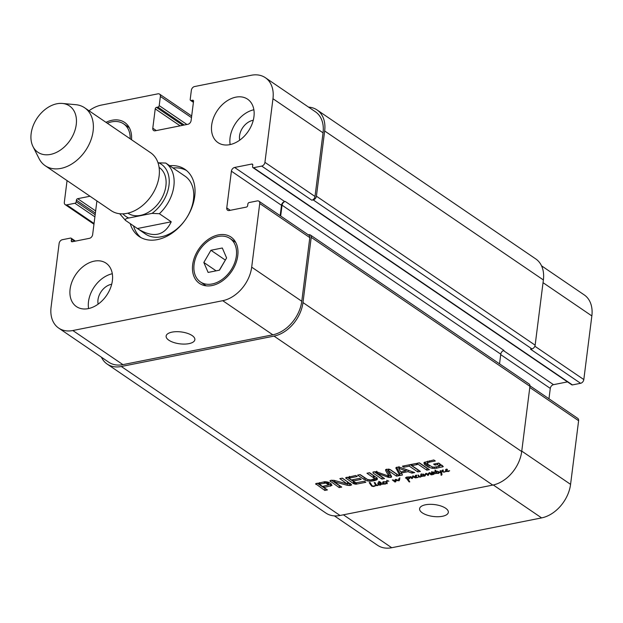 <?xml version="1.0" encoding="UTF-8"?>
<svg xmlns="http://www.w3.org/2000/svg" width="623" height="623" viewBox="0 0 623 623"><rect width="100%" height="100%" fill="white"/><g stroke="black" fill="none" stroke-linecap="round" stroke-linejoin="round"><path stroke-width="0.93" d="M436.092 473.511L434.176 473.651L433.149 474.562L431.381 473.542L432.035 472.055L432.899 472.102L433.094 472.631L432.307 472.491L432.611 474.158L433.187 474.298L433.639 473.792L433.304 471.993L434.566 473.402L436.147 473.566M433.149 474.562L433.717 472.172M432.214 472.016L432.082 473.106L432.37 471.993M432.385 472.405L432.44 471.985M432.728 472.491L432.79 472.047M432.845 472.787L432.93 472.125M431.35 472.989L431.505 472.6M432.401 472.366L431.622 471.642M432.16 474.267L432.23 473.682M434.176 472.343L433.382 472.662M433.943 474.243L434.114 472.88M434.153 473.792L434.247 473.067M375.139 482.739L374.15 482.677L375.139 482.599M375.965 485.262L374.727 483.409L375.381 483.456L376.767 485.208L373.52 486.508L371.775 486.174L369.26 482.724L370.187 482.591L371.939 485.496L373.138 486.22L375.965 485.262L376.043 484.663M370.771 483.51L370.817 483.923M369.47 482.529L369.408 483.059L369.275 482.599M369.571 483.105L369.649 482.537M370.451 484.663L370.623 483.347M371.775 486.174L371.876 485.364M373.52 486.508L373.566 486.096M374.088 486.384L374.15 485.901M374.976 486.018L375.03 485.566M375.614 485.769L375.716 485.34M377.382 485.66L378.083 484.414L378.075 485.34L376.479 485.597L376.72 485.208M378.075 485.34L378.177 484.569M376.713 485.247L377.413 485.247M374.719 483.993L374.789 483.401M437.595 471.393L440.913 472.491L440.103 470.801L440.874 470.684L442.019 474.594L441.1 475.287L440.913 472.857L438.187 472.109L437.12 471.222L436.217 471.681L437.151 473.184L439.176 472.756L438.39 473.496L436.411 473.215L435.485 471.884L434.106 472.164L435.368 471.518L434.947 470.124L436.092 471.346L437.611 471.253M435.368 471.518L435.539 470.186M434.846 472.281L434.932 471.65M435.485 471.884L435.679 470.334M435.648 472.312L435.874 470.552M436.411 473.215L436.497 472.53M438.39 473.496L438.444 473.091M438.187 472.109L438.234 471.72M440.913 472.857L441.115 471.253M441.1 475.287L441.582 472.39M441.543 475.162L441.606 472.156M441.699 475.014L441.777 473.262M440.913 472.491L441.084 471.128M386.634 483.074L385.154 481.563L386.167 481.976L387.95 480.707L388.83 481.236L387.786 480.925L386.945 481.602L387.218 483.65L386.501 483.51L386.704 482.506M386.735 483.191L386.782 482.615M386.743 483.137L386.797 482.661M386.719 483.23L386.813 482.763M386.961 483.713L387.023 483.238M386.852 480.964L386.743 482.545M386.322 483.253L385.31 484.102L383.441 484.032L386.322 483.253L386.509 481.275M383.721 482.475L383.215 482.981L383.877 481.649L384.453 481.937L383.309 483.409L383.62 483.713M383.488 482.755L382.981 483.806L383.324 481.696L383.215 482.981M383.083 483.596L383.324 481.719M383.854 483.137L384.033 481.672M383.129 481.774L382.974 483.798L383.402 484.087L381.19 484.164L380.287 485.161L378.854 484.951L377.834 483.393L378.309 482.732L379.555 482.887L378.761 481.377L382.094 484.118L382.981 483.806L382.53 482.693L383.075 481.789L383.877 481.649L383.83 482.202M383.612 483.783L383.363 483.393M380.778 482.327L380.544 484.227L379.796 483.168L378.722 483.027L379.002 484.367L380.014 484.935L380.684 482.677M378.659 483.791L378.753 482.732M379.796 483.168L379.96 481.89M380.217 483.534L380.373 482.295M378.831 481.906L378.893 481.361M379.555 482.887L379.711 481.696M377.834 483.393L377.881 482.996M377.904 483.806L378.021 482.833M378.496 484.608L378.628 483.588M378.854 484.951L378.94 484.297M380.287 485.161L380.349 484.632M381.26 482.833L380.528 483.261M381.019 484.733L381.159 483.658M381.19 484.164L381.245 483.728M382.857 484.351L382.919 483.9M421.374 476.65L421.607 474.781L422.441 475.964L423.858 475.808L420.299 476.836M419.302 476.416L419.248 476.836L418.415 476.167L417.955 475.076L420.081 476.899L420.883 476.416L420.813 474.438L421.607 474.773L420.494 475.31M421.716 476.073L421.802 475.435M423.087 476.322L423.142 475.886M423.648 476.089L423.726 475.466M430.361 474.321L430.501 473.262L432.136 474.804L430.929 474.765L429.543 473.021L427.954 475.458L426.155 473.83L424.941 476.042L423.881 475.614M423.952 474.531L423.92 475.668L424.053 474.64M423.835 475.466L423.913 474.5M421.047 475.832L421.062 474.376M418.415 476.167L418.547 475.108M418.757 476.502L418.851 475.762M419.224 476.759L416.888 477.74L415.479 477.335L415.035 476.221L415.58 475.318L416.779 475.302L415.86 476.992L417.55 477.42L418.968 476.704L419.045 476.065M420.252 477.21L418.968 476.704M424.349 476.151L424.473 475.178M424.863 476.089L425.073 474.469M424.941 476.042L425.166 474.29M425.011 475.98L425.244 474.142M425.657 474.835L425.828 473.464M426.155 473.83L426.21 473.394M426.545 474.041L426.615 473.488M426.841 474.329L426.926 473.667M427.954 475.458L428.032 474.819M428.484 475.147L428.717 473.246L428.188 473.558M429.037 473.885L429.177 472.787M429.239 473.457L429.333 472.686M429.543 473.021L429.59 472.616M429.925 473.675L430.041 472.756M430.929 474.765L431.015 474.064M423.796 475.466L422.417 474.158L423.671 474.259L424.606 475.388L425.922 473.379L427.985 474.866L429.418 472.631L430.485 473.239M423.025 474.422L423.079 474.01M416.219 476.003L415.72 476.509L416.374 475.178M415.845 475.24L415.72 476.509M415.876 476.852L415.938 476.354M415.86 476.992L415.993 476.291M416.351 476.665L416.538 475.201M415.479 477.335L415.634 475.302M416.359 475.731L415.72 475.435M415.697 477.997L413.22 476.611L411.912 478.557L410.129 476.704L411.001 476.712L411.951 477.958L412.862 476.229L413.703 476.346L415.712 477.864M410.814 477.506L410.923 476.665M411.367 478.308L411.492 477.358M411.912 478.557L412.029 477.662M412.122 478.534L412.348 476.751M412.465 478.417L412.364 476.634M413.033 475.614L412.699 476.517M413.22 476.611L413.275 476.198M413.259 476.626L413.314 476.206M414.202 477.584L414.279 476.93M446.644 469.952L446.138 470.458L446.8 469.127L447.384 469.789M446.263 469.189L446.138 470.458M449.674 470.778L448.233 471.58L446.574 471.276M447.376 469.415L446.473 471.222L449.619 470.731M446.302 470.793L446.364 470.295M446.278 470.941L446.411 470.24M446.777 470.614L446.956 469.15M446.535 471.572L445.453 470.17L445.998 469.267L446.8 469.127L446.753 469.68M443.381 470.287L442.821 470.544L443 471.51L444.44 471.915L445.873 471.245L446.052 469.251M445.873 471.245L446.185 470.443M446.169 471.307L446.278 470.396M442.883 470.03L442.758 470.762M446.138 471.455L443.958 472.211L442.462 471.728L441.98 470.739L442.431 470.054L443.428 470.139M442.462 471.728L442.68 470.03M399.756 478.604L399.109 480.761L395.994 480.138L395.948 481.33L395.192 481.984L392.334 479.951L393.362 479.99L395.013 481.556L395.301 479.476L396.228 479.399L398.463 480.629L399.623 478.09L399.592 479.928M395.013 481.556L395.457 479.391M394.608 481.906L394.686 481.345M395.192 481.984L395.434 480.084L394.85 480.006M395.652 481.89L395.885 479.99L395.434 480.084M396.181 479.43L395.885 479.99M396.096 479.344L395.909 480.691L396.08 479.344M396.586 480.45L396.664 479.85M397.24 480.738L397.295 480.31M398.775 480.855L399.016 478.955L398.37 479.017M399.109 480.761L399.016 478.955M399.849 477.802L399.343 478.861M410.308 477.654L408.221 479.43L409.786 481.867L409.132 481.898L406.313 478.09L407.084 478.012L407.948 479.173L409.615 477.039M406.632 478.542L406.694 478.02M407.076 479.056L407.193 478.176M407.154 479.375L407.317 478.332L407.224 479.289M407.792 479.928L407.894 479.11M408.151 480.504L408.26 479.601M408.486 481.151L408.626 480.037M408.602 481.221L408.735 480.185M409.132 481.898L409.256 480.956M409.459 481.929L409.529 481.392M408.306 479.624L408.275 479.009L408.182 479.5M408.54 479.289L408.602 478.83M409.669 478.573L409.848 477.125M410.316 477.491L409.023 476.906L406.679 477.086L405.448 477.927L406.095 478.269L406.297 477.234M409.521 477.724L408.229 477.226L406.632 477.615L406.702 477.086M406.632 477.615L406.212 477.911M409.358 477.374L409.404 476.984M409.475 477.561L409.545 477.023M308.307 234.84L308.806 234.739A3.504 2.484 124.3 0 1 310.379 235.011A3.504 2.484 124.3 0 1 311.22 237.347L302.98 302.568A31.532 22.335 124.3 0 1 274.027 336.109L121.314 366.495A31.532 22.335 124.3 0 1 107.164 364.066A31.532 22.335 124.3 0 1 101.409 357.189M107.164 364.066L325.876 513.048A31.532 22.335 -55.7 0 0 340.033 515.478L492.746 485.091A31.532 22.335 -55.7 0 0 521.7 451.55L529.939 386.33A3.504 2.484 -55.7 0 0 529.098 383.994L310.379 235.011M367.399 479.43L370.701 479.998L374.298 478.814L373.605 477.786L366.963 473.246L369.564 472.725L377.156 478.082L377.421 479.142L376.876 479.78L373.699 480.824L369.603 481.221L365.592 480.388L357.571 475.115L360.172 474.594L367.399 479.43M416.771 463.333L419.372 462.819L429.387 469.641L426.794 470.155L416.771 463.333M396.041 467.569L395.94 468.379L397.085 467.157L400.48 467.476L414.684 472.569L411.943 473.114L407.995 471.673L401.352 472.997L402.474 474.999L399.74 475.544L395.862 467.881M347.003 483.861L339.854 478.643L342.377 478.137L351.66 484.842L350.461 485.449L347.393 485.317L334.341 481.828L341.708 487.093L339.185 487.591L329.902 480.878L331.163 480.271L334.138 480.372L347.003 483.861M347.26 483.884L347.611 481.875L342.198 478.176M352.992 481.003L355.928 482.825L364.323 481.268L365.818 482.288L355.959 484.219L353.264 483.479L345.601 477.841L355.725 475.481L357.228 476.502L349.768 477.989L349.355 478.526L351.489 479.975L359.673 478.347L361.176 479.375L352.992 481.003L353.163 479.648M349.394 476.743L349.254 478.441M331.086 483.837L331.981 485.473L323.882 487.513L327.433 489.927L324.832 490.449L315.682 483.798L324.809 481.704L328.897 482.451L331.086 483.837M315.9 483.549L315.806 484.25L315.682 483.798M388.479 470.692L391.423 476.237L391.641 476.977L390.652 477.444L388.199 477.28L376.611 473.021L384.539 478.565L381.946 479.079L373.122 473.075L372.951 472.109L376.097 471.666L388.752 476.151L385.637 470.56L385.637 469.625L386.774 469.205L390.325 469.656L399.141 475.661L396.532 476.182L388.479 470.692L388.682 469.08M388.487 469.064L388.199 470.809M376.759 471.806L376.533 473.145M373.27 471.954L373.122 473.075L372.951 472.109M388.752 476.151L389.001 473.924L386.268 469.321M385.762 469.54L385.637 470.56L385.637 469.625M417.301 464.548L411.896 465.622L420.416 471.424L417.815 471.946L409.295 466.144L403.914 467.211L402.411 466.191L415.798 463.528L417.301 464.548M439.449 466.308L437.619 464.563L435.049 465.077L433.631 464.112L438.802 463.084L443.311 466.604L436.388 468.247L432.385 468.348L428.928 467.343L425.213 465.007L424.279 464.112L424.208 462.398L433.787 459.945L435.29 460.973L429.154 462.188L427.191 463.543L427.604 464.151L432.05 466.868L434.005 467.211L439.449 466.308M439.643 466.136L439.83 464.026L438.545 463.13M423.874 463.091L424.208 462.398M427.191 463.543L427.534 461.191M429.154 462.188L429.325 460.833M424.279 464.112L424.504 462.188M425.213 465.007L425.454 463.107L424.52 462.211M427.557 466.619L427.791 464.719L425.454 463.107M428.928 467.343L429.169 465.443L427.791 464.719M432.385 468.348L432.557 467.009M434.192 468.473L434.356 467.203M436.388 468.247L436.559 466.892M442.268 467.079L442.455 465.568M442.019 465.272L439.69 465.739M435.049 465.077L435.212 463.8M437.619 464.563L437.782 463.286M439.48 465.833L439.721 463.933M411.896 465.622L412.068 464.267M403.914 467.211L404.086 465.856M409.295 466.144L409.467 464.789M417.815 471.946L418.056 470.046L410.136 464.657M388.822 470.848L389.04 469.15M396.532 476.182L396.773 474.282L389.624 469.345M381.946 479.079L382.179 477.187L374.158 471.72M376.541 473.044L376.705 471.798M376.915 473.052L377.063 471.891M388.199 477.28L388.347 476.097M388.916 477.467L389.157 475.567L388.441 475.388M390.652 477.444L390.894 475.551L389.157 475.567M319.42 484.04L322.387 486.493L328.656 484.912L325.876 483.051L319.42 484.04L319.599 482.669M319.576 484.001L319.747 482.646M324.092 483.098L324.256 481.766M324.295 483.074L324.466 481.735M324.762 483.012L324.933 481.696M325.876 483.051L326.047 481.696M326.927 483.409L327.13 481.859M327.737 483.884L327.963 482.077M327.893 483.993L328.134 482.132M328.041 484.118L328.134 482.101M328.36 484.383L328.282 482.218M328.656 484.912L328.601 482.482M319.233 484.18L319.42 482.708M316.032 484.453L316.165 483.417M324.832 490.449L325.074 488.549L317.162 483.16M323.882 487.513L324.053 486.158M330.354 486.228L330.595 484.328L328.687 484.702M331.405 484.102L330.595 484.328M349.768 477.989L349.939 476.634M346.17 478.643L346.333 477.374M353.95 483.876L354.183 481.976L347.081 477.202M355.196 482.28L354.183 481.976M354.954 484.18L355.165 482.482M355.959 484.219L356.13 482.833M356.411 484.164L356.582 482.802M330.416 481.618L330.564 480.442M339.185 487.591L339.426 485.691L331.405 480.232M334.24 481.914L334.419 480.45M334.341 481.828L334.512 480.473M334.489 481.844L334.652 480.512M334.894 481.929L335.057 480.621M347.393 485.317L347.432 483.362M349.098 485.582L349.339 483.682L347.634 483.417M350.694 483.549L349.339 483.682M350.461 485.449L350.671 483.783M347.307 483.721L347.548 481.82M399.226 468.41L398.759 468.504L400.667 471.946L405.97 470.887L399.226 468.41L399.382 467.172M405.97 470.887L406.149 469.508M398.767 468.395L398.93 467.094M398.759 468.504L399 467.102M399.74 475.544L399.982 473.644L396.617 467.297M401.539 473.332L399.982 473.644M401.352 472.997L401.508 471.775M407.995 471.673L408.174 470.233M407.372 469.944L406.056 470.201M411.943 473.114L412.122 471.65M426.794 470.155L427.028 468.255L419.115 462.866M364.073 479.539L364.315 477.639L359.915 474.648M365.592 480.388L365.833 478.487L364.315 477.639M367.843 481.049L368.014 479.687M369.603 481.221L369.758 480.006M371.199 481.182L371.363 479.936M373.699 480.824L373.893 479.243M375.895 480.247L376.128 478.347L373.932 478.923M377.117 477.88L376.128 478.347M376.876 479.78L377.102 478.02M374.002 478.106L374.236 476.206L369.307 472.779M374.298 478.814L374.236 476.206M125.573 220.449C124.974 219.218 126.048 218.4 128.813 218.003L152.051 213.378L159.379 213.72L171.239 221.796C164.456 235.876 153.39 238.259 138.033 228.945L125.534 220.425L119.663 213.736M171.239 221.796L137.426 228.524M177.314 170.92L165.78 163.062L158.016 162.813M127.925 213.159L128.05 213.245A27.677 19.609 -55.7 0 0 159.838 201.4A27.677 19.609 -55.7 0 0 159.215 167.486L159.091 167.408M172.953 167.953A40.643 28.79 124.3 0 1 186.487 170.5M140.837 237.519A40.643 28.79 124.3 0 1 133.509 225.861M169.682 165.726A40.643 28.79 124.3 0 1 184.906 169.308A40.643 28.79 124.3 0 1 185.825 219.101A40.643 28.79 124.3 0 1 139.147 236.491A40.643 28.79 124.3 0 1 130.238 223.634M177.485 171.029L185.023 176.169A35.036 24.819 124.3 0 1 185.81 219.094A35.036 24.819 124.3 0 1 145.572 234.084L138.033 228.945M33.003 146.584L39.07 158.608A35.036 24.819 -55.7 0 0 45.199 165.71L111.206 210.675A35.036 24.819 -55.7 0 0 151.444 195.684A35.036 24.819 -55.7 0 0 150.657 152.76L84.65 107.795A35.036 24.819 -55.7 0 0 75.796 104.687L62.386 103.449A28.027 19.858 -55.7 0 0 31.15 133.587A28.027 19.858 -55.7 0 0 33.003 146.584A28.027 19.858 -55.7 0 0 70.103 140.276A28.027 19.858 -55.7 0 0 62.386 103.449M45.199 165.71A35.036 24.819 -55.7 0 0 85.437 150.727A35.036 24.819 -55.7 0 0 84.65 107.795M192.141 335.563A14.485 5.981 7.2 0 1 194.867 339.699A14.485 5.981 7.2 0 1 179.743 343.818A14.485 5.981 7.2 0 1 166.123 336.07A14.485 5.981 7.2 0 1 176.41 331.685A14.485 5.981 7.2 0 1 192.141 335.563M445.609 508.22A14.485 5.981 7.2 0 1 448.334 512.355A14.485 5.981 7.2 0 1 433.211 516.467A14.485 5.981 7.2 0 1 419.591 508.718A14.485 5.981 7.2 0 1 429.878 504.334A14.485 5.981 7.2 0 1 445.609 508.22M334.387 515.883L377.569 545.296A31.532 22.335 -55.7 0 0 391.719 547.726L541.613 517.9A31.532 22.335 -55.7 0 0 570.575 484.359L578.611 420.72A3.504 2.484 -55.7 0 0 577.762 418.383L529.971 385.832M96.908 200.933L92.648 234.606A3.504 2.484 124.3 0 1 89.432 238.329L72.245 241.747A1.402 0.989 124.3 0 1 71.614 241.646A1.402 0.989 124.3 0 1 71.279 240.712L71.481 239.123A1.402 0.989 -55.7 0 0 71.139 238.188A1.402 0.989 -55.7 0 0 70.508 238.087L62.339 239.707A3.504 2.484 -55.7 0 0 59.123 243.437L51.086 307.077A31.532 22.335 -55.7 0 0 58.687 328.087A31.532 22.335 -55.7 0 0 72.844 330.525L222.738 300.691A31.532 22.335 -55.7 0 0 251.692 267.15L259.729 203.511A3.504 2.484 -55.7 0 0 258.888 201.182A3.504 2.484 -55.7 0 0 257.315 200.91L249.145 202.537A1.402 0.989 -55.7 0 0 247.861 204.025L247.658 205.606A1.402 0.989 124.3 0 1 246.373 207.101L229.186 210.519A3.504 2.484 124.3 0 1 227.613 210.247A3.504 2.484 124.3 0 1 226.764 207.911L231.406 171.185A3.504 2.484 124.3 0 1 234.622 167.462L251.809 164.044A1.402 0.989 124.3 0 1 252.44 164.153A1.402 0.989 124.3 0 1 252.774 165.079L252.58 166.668A1.402 0.989 -55.7 0 0 252.915 167.603L571.797 384.812A1.402 0.989 -55.7 0 0 572.42 384.913L580.597 383.293A3.504 2.484 -55.7 0 0 583.813 379.563L591.85 315.923A31.532 22.335 -55.7 0 0 584.242 294.913L541.527 265.811M548.972 398.775L550.28 388.394A3.504 2.484 124.3 0 1 553.504 384.671L567.498 381.883M253.873 109.765A26.275 18.612 -55.7 0 0 230.152 144.583M253.265 120.278A14.485 10.264 -55.7 0 0 252.86 120.348A14.485 10.264 -55.7 0 0 239.715 140.167M229.809 144.653A26.275 18.612 124.3 0 1 218.019 142.628A26.275 18.612 124.3 0 1 217.427 110.427A26.275 18.612 124.3 0 1 247.604 99.189A26.275 18.612 124.3 0 1 251.996 124.203A26.275 18.612 124.3 0 1 229.809 144.653M112.296 273.738A26.275 18.612 -55.7 0 0 88.583 308.556M111.696 284.252A14.485 10.264 -55.7 0 0 111.291 284.329A14.485 10.264 -55.7 0 0 98.146 304.149M88.24 308.626A26.275 18.612 124.3 0 1 76.45 306.602A26.275 18.612 124.3 0 1 75.858 274.408A26.275 18.612 124.3 0 1 106.035 263.163A26.275 18.612 124.3 0 1 110.427 288.184A26.275 18.612 124.3 0 1 88.24 308.626M203.83 262.478L210.924 250.267L222.31 248.001L226.601 257.945L219.506 270.164L208.121 272.43L203.83 262.478L216.103 270.841M225.425 259.97L219.312 270.203M210.924 250.267L225.23 260.009M130.176 138.804A26.275 18.612 -55.7 0 0 123.634 123.86A26.275 18.612 -55.7 0 0 107.335 123.245M105.988 122.326A28.027 19.858 124.3 0 1 124.623 122.412A28.027 19.858 124.3 0 1 131.523 139.723M212.217 283.956A26.275 18.612 -55.7 0 0 234.404 263.513A26.275 18.612 -55.7 0 0 230.012 238.492A26.275 18.612 -55.7 0 0 199.827 249.737A26.275 18.612 -55.7 0 0 200.419 281.931A26.275 18.612 -55.7 0 0 212.217 283.956M212.015 285.544A28.027 19.858 124.3 0 1 199.43 283.379A28.027 19.858 124.3 0 1 198.807 249.036A28.027 19.858 124.3 0 1 230.993 237.044A28.027 19.858 124.3 0 1 235.681 263.731A28.027 19.858 124.3 0 1 212.015 285.544M252.915 167.603A1.402 0.989 -55.7 0 0 253.545 167.712L261.715 166.084A3.504 2.484 -55.7 0 0 264.931 162.354L272.967 98.722A31.532 22.335 -55.7 0 0 265.367 77.704A31.532 22.335 -55.7 0 0 251.209 75.274L194.578 86.542A3.504 2.484 -55.7 0 0 191.362 90.265L190.202 99.446A1.402 0.989 -55.7 0 0 190.545 100.381A1.402 0.989 -55.7 0 0 191.168 100.49L192.577 100.21A1.402 0.989 124.3 0 1 193.208 100.319A1.402 0.989 124.3 0 1 193.543 101.253L191.105 120.566A3.504 2.484 124.3 0 1 187.889 124.288L155.205 130.799A3.504 2.484 124.3 0 1 153.632 130.526A3.504 2.484 124.3 0 1 152.791 128.19L155.228 108.877A1.402 0.989 124.3 0 1 156.513 107.39L157.923 107.109A1.402 0.989 -55.7 0 0 159.208 105.614L160.368 96.433A3.504 2.484 -55.7 0 0 159.527 94.096A3.504 2.484 -55.7 0 0 157.954 93.832L101.323 105.1A31.532 22.335 -55.7 0 0 89.027 110.777M67.058 180.6L64.325 202.28A3.504 2.484 -55.7 0 0 65.166 204.617A3.504 2.484 -55.7 0 0 66.739 204.881L74.908 203.254A1.402 0.989 -55.7 0 0 76.201 201.766L76.395 200.185A1.402 0.989 124.3 0 1 77.688 198.69L90.016 196.237M258.888 201.182L308.969 235.292A3.504 2.484 124.3 0 1 309.81 237.628L301.773 301.267A31.532 22.335 124.3 0 1 272.819 334.808L122.926 364.634A31.532 22.335 124.3 0 1 108.768 362.204L58.687 328.087M499.545 363.863L500.767 354.168A3.504 2.484 124.3 0 1 503.984 350.445L285.264 201.463L284.703 201.572A3.504 2.484 -55.7 0 0 281.487 205.302L280.171 215.683M265.367 77.704L315.448 111.813A31.532 22.335 124.3 0 1 323.049 132.831L315.012 196.471A3.504 2.484 124.3 0 1 311.796 200.193L261.715 166.084M285.264 201.463A3.504 2.484 -55.7 0 0 282.048 205.185L280.677 216.025M308.549 107.117A31.532 22.335 124.3 0 1 317.052 109.952A31.532 22.335 124.3 0 1 324.661 130.97L316.422 196.19A3.504 2.484 124.3 0 1 313.205 199.913L311.796 200.193M580.597 383.293L530.516 349.176L531.925 348.896A3.504 2.484 -55.7 0 0 535.141 345.173L543.381 279.953A31.532 22.335 -55.7 0 0 535.772 258.934L317.052 109.952M374.524 486.197L374.579 485.738M386.945 481.602L387.031 480.886M380.061 483.417L380.225 482.132M421.997 476.143L422.051 475.715M425.369 475.388L425.587 473.69M425.852 474.29L425.968 473.379M427.144 474.765L427.253 473.955M428.679 474.796L428.904 473.005M429.387 473.184L429.457 472.631M430.649 474.547L430.75 473.745M423.687 475.287L423.804 474.383M412.792 477.514L412.956 476.221M413.68 477.109L413.765 476.4M393.386 480.925L393.495 480.099M406.819 478.791L406.912 478.02M408.338 480.831L408.462 479.827M408.859 481.556L408.984 480.559M121.314 366.495L340.033 515.478M492.746 485.091L274.027 336.109M426.412 465.872L426.654 463.971M377.265 473.176L377.413 472.008M387.475 477.023L387.631 475.832M353.264 483.479L353.506 481.579M372.585 481.018L372.756 479.671M374.758 480.59L374.991 478.69M373.2 477.498L373.442 475.598M373.605 477.786L373.847 475.886M159.379 213.72A35.036 24.819 -55.7 0 0 165.78 163.062M152.051 213.378A31.532 22.335 -55.7 0 0 168.989 185.319A31.532 22.335 -55.7 0 0 158.444 162.728M122.941 213.853A31.532 22.335 -55.7 0 0 128.813 218.003M272.819 334.808L222.738 300.691M301.773 301.267L251.692 267.15M309.81 237.628L259.729 203.511M230.269 210.301L226.764 207.911M281.487 205.302L231.406 171.185M284.703 201.572L234.622 167.462M315.012 196.471L264.931 162.354M323.049 132.831L272.967 98.722M156.295 130.581L152.791 128.19M191.479 117.622L160.368 96.433M94.057 223.486L66.739 204.881M122.926 364.634L72.844 330.525M521.755 451.107L570.575 484.359M493.284 484.974L541.613 517.9M529.799 387.467L578.611 420.72M500.713 354.627L550.28 388.394M503.477 350.593L553.504 384.671M534.861 346.217L583.813 379.563M543.038 282.678L591.85 315.923M343.398 514.808L391.719 547.726M74.635 241.272L71.481 239.123M72.681 241.662L71.279 240.712M95.638 210.924L77.688 198.69M95.366 213.105L76.395 200.185M95.163 214.686L76.201 201.766M94.891 216.866L74.908 203.254M186.916 124.483L159.208 105.614M184.221 125.021L157.923 107.109M182.812 125.301L156.513 107.39M180.125 125.838L155.228 108.877M193.535 100.864L192.577 100.21M193.449 102.04L191.168 100.49M543.381 279.953L324.661 130.97M535.141 345.173L316.422 196.19M531.925 348.896L313.205 199.913M572.42 384.913L253.545 167.712M252.767 164.698L251.809 164.044M500.767 354.168L282.048 205.185M529.939 386.33L311.22 237.347M521.7 451.55L302.98 302.568M433.873 472.413L433.733 473.527M441.614 472.701L441.372 474.601M386.805 482.7L386.751 483.16M386.906 480.24L386.665 482.132M378.706 482.732L378.62 483.355M421.327 473.745L421.093 475.645M416.405 475.178L416.335 475.738M415.86 476.455L415.798 476.906M446.239 470.902L446.185 471.362M399.74 478.355L399.647 479.126M389.087 474.126L388.845 476.027M376.751 471.183L376.51 473.083M349.433 476.385L349.192 478.285M347.611 481.914L347.369 483.814M398.985 466.534L398.743 468.434M123.634 123.86L129.343 127.746M200.419 281.931L206.127 285.825M230.012 238.492L235.72 242.386M159.527 94.096L191.682 116.003M65.166 204.617L93.964 224.225M75.438 241.117L71.139 238.188M193.41 102.336L190.545 100.381"/></g></svg>
